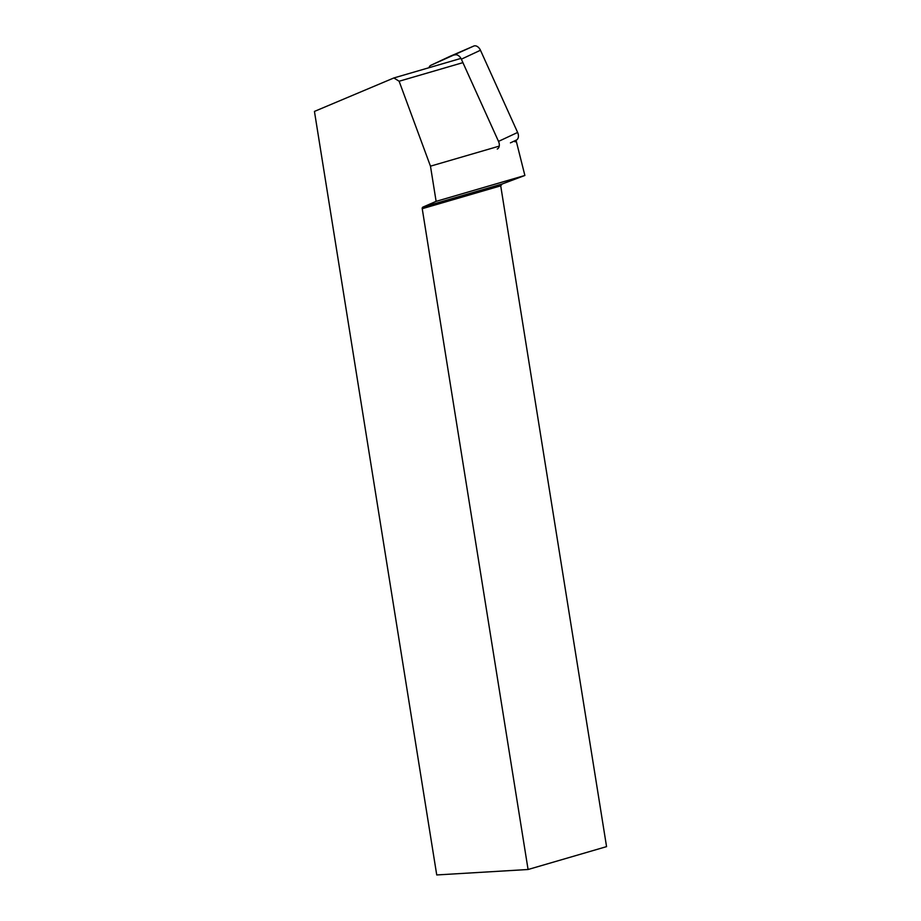 <?xml version="1.0" encoding="UTF-8"?>
<svg xmlns="http://www.w3.org/2000/svg" width="921" height="921" viewBox="0 0 921 921"><rect width="100%" height="100%" fill="white"/><g stroke="black" fill="none" stroke-linecap="round" stroke-linejoin="round"><path stroke-width="1.38" d="M449.851 56.411A6.505 4.363 64.9 0 1 449.932 56.365A6.505 4.363 64.9 0 1 450.012 56.331L473.785 46.05A6.505 4.363 64.9 0 1 480.463 50.241L517.625 132.451A6.505 4.363 64.9 0 1 516.382 140.073A6.505 4.363 64.9 0 1 516.301 140.107L510.43 142.859M450.012 56.331L430.901 65.287L473.785 46.05M480.463 50.241L461.352 59.186L498.514 141.397L517.625 132.451M497.271 149.029A6.505 4.363 -115.1 0 0 498.514 141.397M461.352 59.186A6.505 4.363 -115.1 0 0 454.675 54.995M430.901 65.287A6.505 4.363 -115.1 0 0 430.821 65.322A6.505 4.363 -115.1 0 0 428.967 67.728M462.918 62.64L399.127 81.244L430.475 166.171L436.117 201.354L422.889 207.11L502.141 184.004L524.878 175.474L516.278 141.235L515 141.788M502.141 184.004L500.713 185.823L606.559 846.629L528.078 869.505L436.738 874.95L314.441 111.418L393.877 77.951L460.949 58.403M499.228 146.128L430.475 166.171M514.643 140.89L515.012 141.834L516.278 141.235M524.878 175.474L436.117 201.354M399.127 81.244L393.877 77.951M528.078 869.505L422.232 208.699A1.623 1.209 73.7 0 1 422.889 207.11M500.713 185.823L422.232 208.699M430.821 65.322L449.932 56.365M510.441 142.859L516.382 140.073"/></g></svg>
